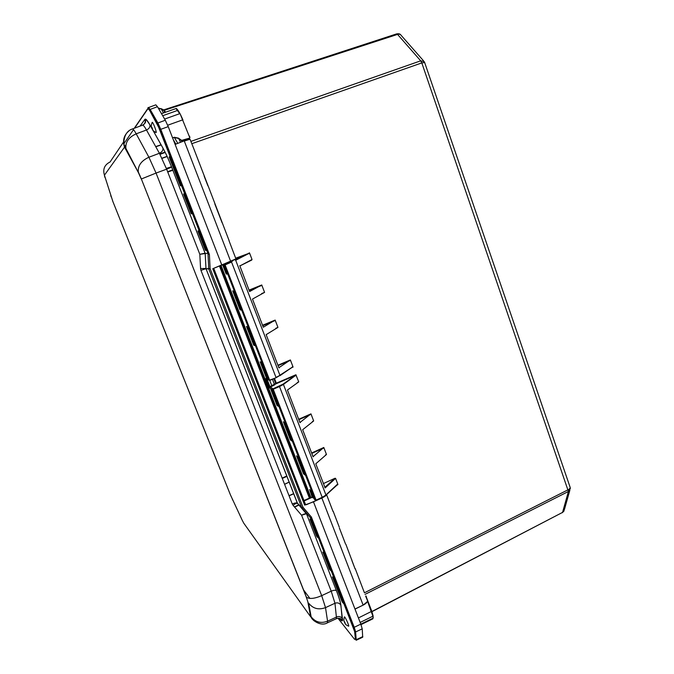 <?xml version="1.0" encoding="UTF-8"?>
<svg xmlns="http://www.w3.org/2000/svg" width="674" height="674" viewBox="0 0 674 674"><rect width="100%" height="100%" fill="white"/><g stroke="black" fill="none" stroke-linecap="round" stroke-linejoin="round"><path stroke-width="1.01" d="M570.187 487.462L570.314 488.599L568.409 491.481L562.571 512.392L564.475 509.342L569.867 490.175M364.432 592.808L568.19 489.728C569.892 488.776 570.499 487.833 569.985 486.889L424.662 62.539L421.806 62.909L568.409 491.481L364.996 594.409M423.567 60.871L401.451 35.705C400.55 34.307 399.244 33.869 397.55 34.399L420.694 60.829L424.258 61.663L424.586 62.328M277.915 365.249L290.368 359.941L293.005 366.833L291.025 368.063M274.503 378.409L276.34 383.177L295.886 374.761L298.751 381.897L297.234 382.554M298.675 419.287L310.958 413.861L313.663 420.955L312.416 421.511M311.624 452.995L323.798 447.485L326.477 454.503L325.399 454.992M323.377 483.595L334.953 478.262L324.826 487.353M337.227 484.707L337.859 484.328L335.585 478.363L334.953 478.262M235.681 258.193L249.582 253.095L252.034 259.524L251.697 260.071L239.978 265.885L252.034 259.524M249.043 290.115L261.748 284.976L264.579 292.381L261.655 293.569M262.557 325.289L275.152 320.074L277.949 327.396L275.784 328.297M188.947 135.516L189.95 137.201L189.613 138.094L182.081 140.537L182.62 141.464M366.1 596.465L366.353 597.139M366.134 596.566L371.787 611.267L365.696 596.229M290.368 359.941L278.868 367.734L266.154 334.649L277.949 327.396M261.748 284.976L249.599 291.556L239.75 265.615M249.582 253.095L235.698 260.282L279.954 375.376L293.005 366.833M275.152 320.074L263.307 327.227L252.489 299.071L264.579 292.381M249.321 252.801L248.723 253.483L249.153 253.744M325.955 495.163L337.859 484.328M335.585 478.363L325.163 487.934L315.769 463.788L326.477 454.503M323.798 447.485L313.031 456.669L302.677 429.709L313.663 420.955M310.958 413.861L299.913 422.514L287.436 390.035L298.751 381.897M296.139 375.039L283.442 384.458L325.93 494.96L337.244 484.429M295.886 374.761L295.322 375.485L295.751 375.763M292.339 366.841L293.005 367.212M276.07 377.735L292.179 367.246L279.937 375.688M163.833 109.862L165.56 112.213M181.972 140.285L189.613 138.094M182.915 119.812L180.143 113.855L189.537 137.041M373.067 615.75L371.804 611.318L373.067 615.75L373.017 618.176L360.817 624.132L313.469 501.818L304.648 505.104L212.748 268.732L221.763 264.907L168.239 126.628L165.298 120.242L157.472 106.711L155.812 104.841L148.541 107.554L150.142 109.415L157.472 106.711M251.697 260.071L239.961 265.893M322.214 497.555L325.93 494.96L322.248 497.547M325.163 487.934L324.691 487.016M164.464 110.317L161.035 108.607M163.925 109.837L163.504 109.887M172.569 137.825L174.305 137.269L178.467 138.136L181.357 140.158M176.537 108.741L178.096 110.418C175.088 106.964 177.296 109.399 175.981 108.514L179.714 113.687L164.616 119.062M224.189 264.242L223.76 265.211L227.146 273.973M232.884 260.577L224.231 264.225L223.734 265.118M223.06 264.579L223.734 264.781M313.595 497.479L313.528 498.078L312.753 497.732L313.183 497.665L310.293 490.192M276.559 383.565L275.708 383.514L276.34 383.177L276.559 383.565L295.322 375.485L283.013 384.172L273.004 388.839L272.49 389.783L273.004 388.839L269.945 386.674L275.708 383.514L273.846 378.695M181.946 141.7L181.196 140.419L178.307 138.397L174.414 137.521L177.717 143.233M180.531 142.214L178.467 138.136M158.196 107.966L161.187 108.918L158.584 108.632M226.885 273.282L226.447 273.467L222.698 264.722M313.461 498.078L312.753 497.732L309.88 489.813M240.879 309.459L240.298 309.282L240.736 309.088M291.067 439.237L290.654 439.431L283.998 422.227M277.747 404.796L277.326 404.981L271.428 389.741M304.513 473.982L303.755 473.325L304.176 473.123M267.14 377.373L266.719 377.566L260.745 362.115M261.402 362.528L267.671 378.737L266.432 378.013L266.719 377.566M254.418 344.481L253.997 344.675L247.046 326.705M247.653 326.983L254.882 345.669L253.71 345.13L253.997 344.675M227.197 274.091L226.169 273.956L226.447 273.467M140.099 176.167L139.88 175.392M269.701 380.119L268.699 379.976L269.701 380.119L276.062 377.752L279.954 375.376L276.003 377.44L231.544 262.06L224.341 265.253L224.846 264.25L269.76 380.431L276.045 377.743L269.769 380.431L268.707 379.976L224.341 265.261L223.76 265.211M265.969 378.375L266.736 378.822L265.927 378.434L266.137 379.277L266.997 379.066L269.945 386.674L269.078 386.876L265.969 378.375L268.699 379.976L224.324 265.168L223.734 265.109M312.247 497.26L309.585 489.551L311.068 490.95M311.826 496.864L312.256 497.269L309.905 498.33L309.644 497.884M222.091 264.975L222.757 265.135L222.125 265.084M254.873 345.644L253.702 345.113L246.482 326.46L247.636 326.932M261.369 362.444L260.156 361.803L266.432 378.013L260.661 362.073M221.038 265.396L311.034 497.816M297.217 456.408L303.469 473.721L296.88 456.121M297.942 456.997L304.892 474.985L303.469 473.729L296.552 455.851L297.967 457.073M272.111 390.229L278.328 406.296L277.031 405.419L277.326 404.981L278 405.436M277.031 405.419L270.822 389.361L277.031 405.419L278.278 406.169M272.085 390.145L271.26 389.631M284.714 422.809L291.724 440.922L290.359 439.852L290.646 439.431L291.362 439.996M290.359 439.844L291.673 440.788M284.681 422.724L283.358 421.764L290.359 439.852L283.737 422.042M240.298 309.282L240.011 309.728L232.707 290.865L233.819 291.21M233.768 291.084L241.124 310.091L240.02 309.754L232.707 290.865L233.811 291.185M269.71 380.448L272.026 386.261L270.139 387.078L269.718 388.064L266.137 379.277M231.334 261.697L224.846 264.25L230.281 261.841M311.043 490.883L314.227 499.114L315.078 499.906L272.49 389.783L269.718 388.064M316.005 500.411L315.078 499.914L272.481 389.741L269.71 388.03L269.078 386.876M221.763 264.907L230.651 261.318L184.297 141.06L190.043 139.232L193.741 148.583L190.001 139.173L184.204 140.891L189.815 139.105M306.426 513.723L301.59 515.239C303.991 513.9 305.651 513.487 306.577 514.001L336.427 590.71C335.425 589.977 333.681 590.138 331.212 591.191L301.59 515.239L293.106 505.382C295.027 503.764 296.459 503.065 297.411 503.301L306.426 513.723M152.99 130.309L162.948 148.061C165.72 153.065 168.626 159.426 171.651 167.152L205.115 253.163L199.824 254.309L205.199 253.542L205.966 268.446L200.574 268.581L200.945 270.325L206.017 268.69L297.436 503.192C296.501 502.678 294.782 502.939 292.263 503.975L200.945 270.325M171.651 167.152L205.191 253.542L208.013 253.331L157.303 123.873L149.569 110.283L148.002 108.64L134.564 128.17M337.977 618.226L354.524 639.272L355.392 639.314L354.65 631.631L353.344 627.342L354.212 627.292L311.396 517.068L311.051 518.508L301.826 507.733L303.005 507.286L301.826 507.733L297.461 503.217L301.708 507.53L208.805 268.993L206.017 268.69L210.12 268.648L208.814 268.993L301.716 507.539L311.051 518.491L354.667 631.673L355.619 631.959L354.212 627.292L360.809 624.132L362.216 628.867L362.705 637.208L356.234 640.241L355.619 631.959L362.216 628.867M342.004 601.537L332.451 576.969L333.689 578.216L343.513 603.34L342.004 601.537L332.611 576.969M205.587 250.467L198.148 231.629L197.971 230.879L199.015 231.511L206.269 250.458L205.182 249.742L198.148 231.629L198.822 231.064M316.46 535.897L310.057 519.452L311.068 520.084L317.943 537.49L316.451 535.897L310.419 519.418M329.696 569.665L322.854 552.073L324.438 554.197L330.799 570.549L329.241 568.789L323.25 552.511M191.34 213.827L183.825 194.794L183.631 194.011L184.221 193.758L184.617 194.457L191.964 213.666L191.34 213.827L190.944 213.119L191.365 212.967L184.465 194.104L184.027 194.264L184.457 194.087M183.631 194.011L183.825 194.794L184.634 194.5M191.922 213.313L191.382 213.456L191.753 212.816M180.447 185.889L169.275 157.303L169.941 156.781L181.079 185.577L180.253 185.544L169.275 157.303L169.89 156.654M336.452 590.744C339.022 597.4 340.505 602.227 340.901 605.227L340.488 603.163C340.783 604.039 339.047 597.189 336.427 590.71L306.577 514.001L297.411 503.301L206 268.69L205.191 253.542L207.954 253.298L209.395 254.477L208.03 253.685L159.957 129.669L160.774 129.315L157.885 123.005L150.142 109.415L149.569 110.266C147.825 108.303 147.48 107.402 148.541 107.554M207.887 253.197L208.03 253.685M310.807 518.163L311.396 517.068L303.005 507.286L210.12 268.648L209.395 254.477L160.774 129.315L168.239 126.628M306.156 504.826L305.474 504.396M354.566 567.483L345.872 544.272M345.231 543.202L339.367 527.953M339.191 526.958L333.141 511.153M364.432 592.8L355.198 568.544M332.535 510.176L332.948 511.288M326.494 494.716C326.275 495.491 324.742 496.603 321.877 498.044L306.855 504.514M367.178 601.772L363.143 605.117M310.006 498.28L304.126 500.951M351.853 559.9L352.005 560.861M367.465 601.107L372.907 616.213L360.152 622.439M207.921 185.847L204.197 176.268M215.95 267.452L235.925 258.867L229 240.669M229.05 240.475L208.215 186.108M208.19 186.1L193.741 148.583M344.33 617.022L344.406 616.879C345.012 616.365 349.41 626.003 348.652 626.205L348.492 626.171M152.088 122.5L152.198 122.323C153.006 121.859 157.017 132.483 156.082 132.609L155.888 132.551M371.88 611.512L562.571 512.392L371.947 611.689M365.628 596.043L366.285 596.111M337.859 484.699L336.646 485.263M190.877 141.405L420.694 60.829L421.806 62.909L191.761 143.714M163.967 109.837L396.582 33.911L397.55 34.399L163.757 110.477L164.903 112.44M163.765 109.879L396.582 33.911C398.612 33.557 399.96 33.843 400.634 34.745M290.199 360.489L278.067 365.662M274.975 320.613L262.717 325.694M261.571 285.498L249.195 290.502M235.268 260.012L248.723 253.483L235.824 258.572M323.646 448.067L311.792 453.425M310.798 414.426L298.835 419.708M358.416 617.948L371.787 611.267M278.842 367.675L279.272 367.894M283.013 384.172L283.442 384.458L279.508 386.547L322.18 497.311L316.081 500.108L273.223 389.235L279.508 386.547L279.289 386.151M300.301 422.649L299.846 422.328M313.418 456.787L312.938 456.408M272.456 379.285L274.453 384.45L276.138 383.792M163.521 112.937L161.187 108.918L163.757 110.477M180.143 113.855L182.603 119.896L167.683 125.238M178.172 110.544L180.068 113.729L177.742 110.376L162.687 115.726M373.177 618.024L373.084 616.028M272.026 386.261L274.882 384.719M174.305 137.269L172.67 138.086M175.872 108.59L161.49 113.653M175.745 143.95L173.302 139.712M152.189 113.005L151.583 113.822M240.306 309.273L233.271 291.092M267.367 377.954L266.71 377.566M254.603 344.962L253.988 344.675M226.978 273.534L226.439 273.467M155.694 146.595L161.103 144.775M172.847 170.236L167.75 172.064M282.153 478.085L286.838 475.979M298.97 505.037L294.614 507.126M161.196 144.944L155.778 146.755M159.805 154.009L165.063 152.088M167.615 171.702L172.713 169.882M286.981 476.333L282.288 478.447M294.437 506.924L298.801 504.834M165.24 152.434L159.982 154.354M166.335 168.433L171.508 166.773M167.169 156.503L162.013 158.398M167.093 156.334L161.928 158.222M284.571 484.294L289.205 482.036L284.571 484.277M289.079 495.828L293.78 493.764M289.222 482.087L284.596 484.345M289.02 495.668L293.712 493.604M152.307 113.215L151.701 114.032M144.944 123.14L144.32 123.974M226.169 273.956L222.757 265.135L226.169 273.956M253.71 345.13L246.482 326.46L247.619 326.89M220.095 265.775L310.141 498.212M141.287 179.04L138.448 172.696L124.53 147.151L104.428 175.181L112.87 201.526L230.424 494.851L242.244 520.303L243.786 523.218L309.711 615.505L310.36 615.404L307.824 601.73L306.232 596.928L141.363 178.981L306.409 597.147C309.299 599.245 314.387 598.748 321.683 595.656L156.056 173.066L141.363 178.981L138.271 171.912C137.833 165.577 141.38 160.69 148.912 157.236L136.199 133.831C128.81 137.176 125.372 142.02 125.878 148.356L126.063 149.139M138.448 172.696L125.878 148.356C122.651 146.157 122.685 131.91 132.424 128.978C133.073 128.818 134.337 130.436 136.199 133.831L146.477 129.998C144.573 126.594 143.259 124.985 142.551 125.162L132.407 128.987M162.948 148.061L162.973 148.179C163.167 150.386 161.979 152.088 159.401 153.268L148.912 157.236L156.056 173.066L166.63 169.174L159.401 153.268L146.477 129.998C149.005 128.844 150.159 127.167 149.94 124.951L151.995 128.549M306.232 596.928L307.824 601.73M321.683 595.656L325.508 607.619C318.6 610.164 312.972 608.664 308.616 603.112L311.135 616.761C315.381 622.212 320.858 623.686 327.564 621.192L325.508 607.619L334.97 603.264L331.212 591.191L321.683 595.656M310.36 615.404L311.135 616.761C310.815 619.305 320.504 627.064 327.412 622.827L336.545 618.606L334.97 603.264C337.396 602.388 339.342 602.969 340.791 605.025L342.426 618.665C341.01 616.651 339.123 616.07 336.764 616.929L327.564 621.192L327.412 622.827M313.966 620.754L309.711 615.505M232.387 499.375L232.698 500.032M110.755 195.578L111.176 196.909M104.942 177.456L104.47 175.788M123.51 142.071L110.073 161.987C104.546 164.751 102.659 169.149 104.428 175.181M124.53 147.151C122.382 140.622 123.856 135.204 128.961 130.908M200.574 268.581L199.824 254.309L166.63 169.174L171.634 167.16C168.618 159.452 165.728 153.124 162.973 148.179L149.94 124.951C147.016 120.419 145.694 118.725 145.972 119.862C144.826 121 147.117 122.373 142.551 125.162M292.263 503.975L293.106 505.382M152.349 129.181L152.678 129.762M340.901 605.227L342.257 619.886C340.749 619.886 341.651 617.477 336.545 618.606M342.535 618.858C342.796 621.453 341.945 621.538 339.999 619.111L339.637 618.403M140.023 126.114L144.91 119.34C145.601 121.446 145.146 123.216 143.545 124.648M144.91 119.34C145.66 118.464 147.328 120.292 149.914 124.842M133.528 129.669L123.671 144M353.353 627.351L310.992 518.508M207.971 253.576L208.755 268.749L207.971 253.576M342.224 601.966L343.538 603.407M343.42 603.407L342.325 601.739L342.796 601.503M342.704 601.267L342.215 601.511L332.729 577.113M206.269 250.458L205.191 249.742M197.971 230.879L198.468 231.115M205.991 249.439L198.948 231.342M316.89 536.74L318.018 537.684M317.74 536.959L317.412 536.125M309.981 518.972L310.057 519.452M317.235 535.67L310.554 519.553M330.858 570.71L329.241 568.789M330.555 569.934L330.201 569.033M322.854 552.073L322.922 552.52M330.024 568.57L323.444 552.722M181.053 185.392L180.253 185.544M169.747 156.435L169.225 156.966L169.958 156.831M181.003 185.249L180.463 185.468L169.486 157.219L170.042 157.025M354.65 631.631L355.409 639.348L356.352 639.634L362.839 636.585M356.226 640.249L355.409 639.348M148.002 108.64L148.297 107.697M147.951 108.346L134.261 128.287M157.303 123.873L157.885 123.005L165.298 120.242M304.648 505.104L305.44 504.329L213.734 268.345M313.469 501.818L321.877 498.044L363.109 605.025C365.662 603.727 367.128 602.362 367.498 600.938M354.962 609.01L363.134 605.134C365.653 603.862 367.111 602.497 367.498 601.056M306.198 504.809L305.263 503.882M324.084 496.595L321.768 497.825M345.535 544.028L339.367 527.978M355.122 568.974L352.039 560.937M333.049 511.541L326.561 494.657M354.996 609.102L363.118 605.126L354.996 609.119M354.996 629.474L354.347 628.665M219.454 266.036L309.391 498.103L219.758 265.918M303.957 500.512L309.391 498.103L309.602 498.524M215.436 267.662L235.892 259.069M355.501 631.226L354.136 629.533M309.922 598.419L303.367 589.674M124.463 146.991L125.87 145.028M184.204 140.891L175.114 144.388M344.389 622.11L344.953 623.248L344.389 622.11M151.642 127.437L152.088 128.751L151.642 127.437M564.121 510.825L562.352 512.703M325.896 495.264L337.185 484.758M372.857 618.833L361.003 624.63M230.272 261.841L232.698 260.72L232.37 261.276M317.496 499.746L325.871 495.289M227.172 274.04L226.161 273.914M267.662 378.721L266.432 377.996M304.892 474.968L303.469 473.721M241.107 310.057L240.011 309.728M198.148 231.629L197.971 230.946L198.434 231.123M190.953 213.119L183.825 194.794M149.569 110.266L159.957 129.669M312.264 497.277L309.888 498.313M332.981 511.339L326.57 494.649M342.923 602.809L342.872 602.388M235.934 258.858L229 240.685M230.685 261.495L235.849 259.102M222.083 222.732L214.812 203.893M351.769 623.29L352.216 623.071M344.406 616.879C343.015 622.54 344.7 620.889 344.793 622.473C345.989 623.745 343.647 623.812 348.652 626.205M156.385 122.255L157.278 121.943M152.198 122.323C150.192 127.841 152.13 126.485 152.181 128.262C153.335 129.635 150.765 129.467 156.082 132.609"/></g></svg>
